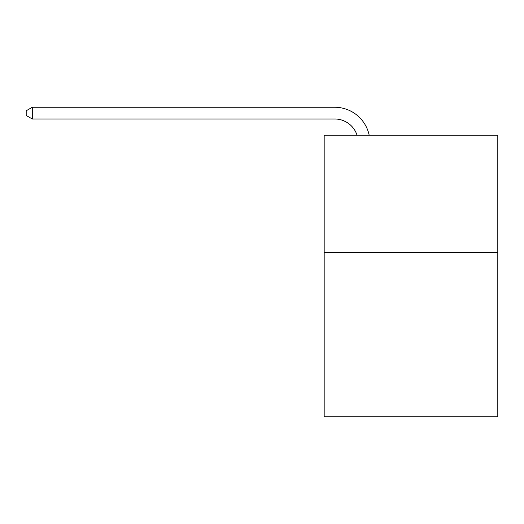 <?xml version="1.0" encoding="UTF-8"?>
<svg xmlns="http://www.w3.org/2000/svg" width="524" height="524" viewBox="0 0 524 524"><rect width="100%" height="100%" fill="white"/><g stroke="black" fill="none" stroke-linecap="round" stroke-linejoin="round"><path stroke-width="0.79" d="M497.8 252.496L497.8 416.737L324.179 416.737L324.179 135.185L497.8 135.185L497.8 252.496L324.179 252.496M334.731 107.263L32.298 107.263L334.731 107.263A35.193 35.193 174.1 0 1 369.171 135.185M357.041 135.185A23.462 23.462 -5.9 0 0 334.731 118.994L32.298 118.994L26.2 115.477L26.2 110.78L32.298 107.263L32.298 118.994"/></g></svg>
